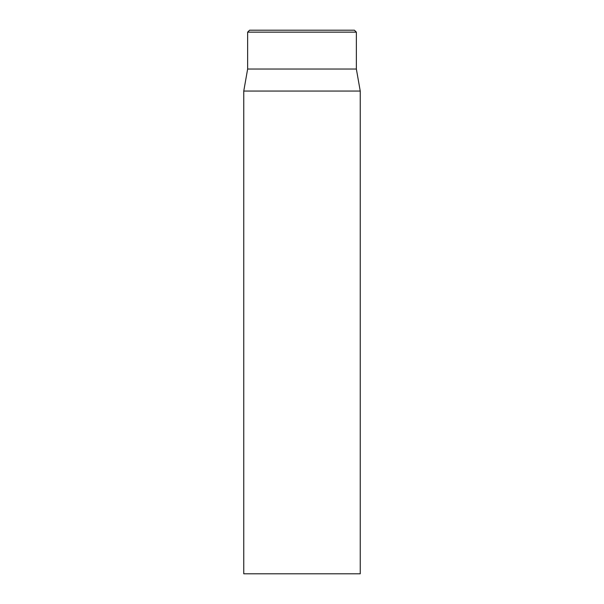 <?xml version="1.0" encoding="UTF-8"?>
<svg xmlns="http://www.w3.org/2000/svg" width="604" height="604" viewBox="0 0 604 604"><rect width="100%" height="100%" fill="white"/><g stroke="black" fill="none" stroke-linecap="round" stroke-linejoin="round"><path stroke-width="0.91" d="M243.759 91.053L243.759 573.8L360.241 573.8L360.241 91.053L243.759 91.053L247.64 69.03L356.36 69.03L356.36 32.14L354.42 30.2L249.58 30.2L247.64 32.14L356.36 32.14M247.64 69.03L247.64 32.14M356.36 69.03L360.241 91.053"/></g></svg>
